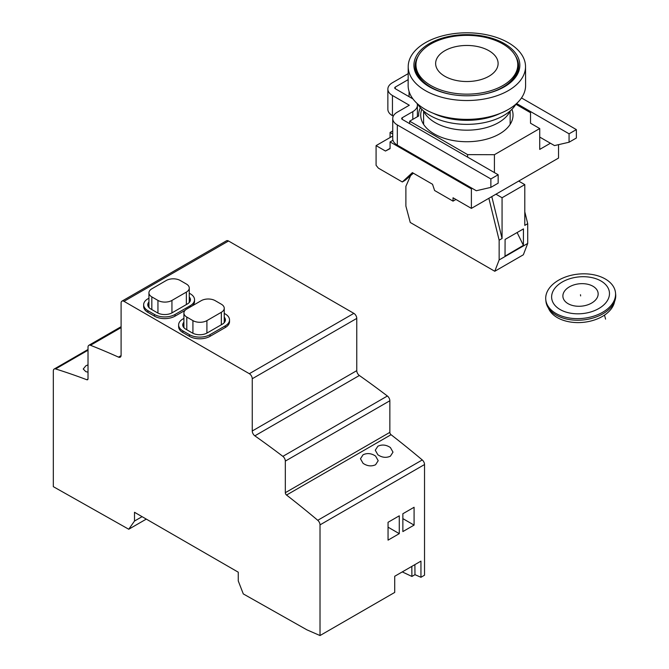 <?xml version="1.0" encoding="UTF-8"?>
<svg xmlns="http://www.w3.org/2000/svg" width="669" height="669" viewBox="0 0 669 669"><rect width="100%" height="100%" fill="white"/><g stroke="black" fill="none" stroke-linecap="round" stroke-linejoin="round"><path stroke-width="1" d="M377.868 454.778C382.066 457.604 386.239 458.073 390.403 456.183L392.996 452.144L390.403 447.544C386.214 444.751 382.041 444.308 377.868 446.223L375.276 450.22L377.868 454.778M134.502 521.042L134.502 512.287L238.264 572.196L238.264 580.943L243.29 593.913L306.937 629.847L320.016 635.55L320.016 524.881A4.123 2.383 -120 0 0 317.75 520.29A831.433 480.033 -120 0 0 286.541 495.052A2.057 1.187 60 0 1 285.329 492.693L285.329 461.1A4.123 2.383 -120 0 0 282.87 456.358A874.793 505.062 -120 0 0 254.847 435.837A4.123 2.383 60 0 1 252.255 430.995L252.255 378.746A4.123 2.383 -120 0 0 249.336 373.703L124.008 301.343A4.123 2.383 -120 0 0 121.95 301.142A4.123 2.383 -120 0 0 121.097 303.024L121.097 355.272A4.123 2.383 60 0 1 120.244 357.162A4.123 2.383 60 0 1 118.505 357.121A874.793 505.062 -120 0 0 90.474 345.279A4.123 2.383 -120 0 0 88.868 345.296A4.123 2.383 -120 0 0 88.015 347.186L88.015 378.779A2.057 1.187 60 0 1 87.589 379.716A2.057 1.187 60 0 1 86.803 379.733A831.433 480.033 -120 0 0 55.594 368.937A4.123 2.383 -120 0 0 54.189 369.029A4.123 2.383 -120 0 0 53.328 370.91L53.328 486.664L128.741 529.238L134.502 521.042L142.079 516.669M121.95 301.142L226.465 240.798A4.123 2.383 60 0 1 228.53 240.999L353.851 313.36A4.123 2.383 60 0 1 356.769 318.402L356.769 370.651A4.123 2.383 -120 0 0 359.362 375.493A874.793 505.062 60 0 1 387.384 396.015A4.123 2.383 60 0 1 389.851 400.756L389.851 432.358A2.057 1.187 -120 0 0 391.056 434.708A831.433 480.033 60 0 1 422.264 459.954A4.123 2.383 60 0 1 424.531 464.537L424.531 575.206L420.952 577.28L420.952 561.124L394.718 576.268L394.718 592.425L320.016 635.55M363.066 463.324C367.256 466.151 371.437 466.619 375.593 464.738L378.194 460.698L375.593 456.091C371.412 453.298 367.231 452.854 363.066 454.769L360.466 458.767L363.066 463.324M229.526 319.916L229.526 321.605A14.551 8.404 180 0 1 225.261 327.542L210.016 336.34A14.551 8.404 180 0 1 189.444 336.34L182.888 332.56A14.551 8.404 180 0 1 178.623 326.614L178.623 324.933A14.551 8.404 0 0 0 182.888 330.871L189.444 334.659A14.551 8.404 0 0 0 210.016 334.659L225.261 325.862A14.551 8.404 0 0 0 229.526 319.916A14.551 8.404 0 0 0 225.261 313.978L224.24 313.393M185.062 310.366L175.044 316.153A14.551 8.404 180 0 1 154.464 316.153L147.908 312.364A14.551 8.404 180 0 1 143.651 306.427L143.651 304.738A14.551 8.404 0 0 0 147.908 310.684L154.464 314.463A14.551 8.404 0 0 0 175.044 314.463L190.289 305.666A14.551 8.404 0 0 0 194.545 299.729A14.551 8.404 0 0 0 190.289 293.783L189.268 293.198M194.545 299.729L194.545 301.41A14.551 8.404 180 0 1 192.471 305.733M88.015 364.831L85.833 365.826L83.232 369.02L85.833 371.655L88.015 372.173M388.053 540.134L388.053 522.297L399.276 515.816L399.276 533.653L388.053 540.134M402.863 513.742L414.086 507.269L414.086 525.106L402.863 531.579L402.863 513.742M128.741 529.238L146.302 519.102M402.27 571.911L411.912 576.444L411.82 566.392M414.88 564.628L414.972 574.671L411.912 576.444M414.972 574.671L420.952 577.28M388.053 527.172L399.276 533.653M402.863 518.626L414.086 525.106M178.623 324.933A14.551 8.404 0 0 1 182.888 318.996L183.908 318.402M224.24 317.156A10.428 6.021 180 0 1 225.403 319.916A10.428 6.021 180 0 1 222.351 324.181L207.106 332.978A10.428 6.021 180 0 1 192.354 332.978L185.798 329.19A10.428 6.021 180 0 1 182.746 324.933A10.428 6.021 180 0 1 183.908 322.174M183.908 323.855A10.428 6.021 0 0 0 182.846 325.778M225.302 320.76A10.428 6.021 0 0 0 224.24 318.837M184.293 328.094A9.893 5.712 180 0 1 183.908 326.505L183.908 313.042A9.893 5.712 0 0 0 186.802 317.081L192.923 320.618A9.893 5.712 0 0 0 206.913 320.618L221.339 312.289A9.893 5.712 0 0 0 224.24 308.25A9.893 5.712 0 0 0 221.339 304.211L215.226 300.674A9.893 5.712 0 0 0 201.235 300.674L186.802 309.011A9.893 5.712 0 0 0 183.908 313.042M224.24 308.25L224.24 321.714A9.893 5.712 180 0 1 224.015 322.918M143.651 304.738A14.551 8.404 0 0 1 147.908 298.8L148.936 298.215M189.268 296.961A10.428 6.021 180 0 1 190.431 299.729A10.428 6.021 180 0 1 187.37 303.985L172.134 312.783A10.428 6.021 180 0 1 157.382 312.783L150.826 309.003A10.428 6.021 180 0 1 147.774 304.738A10.428 6.021 180 0 1 148.936 301.978M148.936 303.659A10.428 6.021 0 0 0 147.874 305.582M190.322 300.565A10.428 6.021 0 0 0 189.268 298.65M189.268 288.055A9.893 5.712 0 0 0 186.367 284.016L180.245 280.487A9.893 5.712 0 0 0 166.255 280.487L151.83 288.816A9.893 5.712 0 0 0 148.936 292.855A9.893 5.712 0 0 0 151.83 296.894L157.951 300.423A9.893 5.712 0 0 0 171.941 300.423L186.367 292.094A9.893 5.712 0 0 0 189.268 288.055L189.268 301.518A9.893 5.712 180 0 1 189.043 302.723M149.321 307.899A9.893 5.712 180 0 1 148.936 306.318L148.936 292.855M523.392 245.364L523.459 228.898L505.095 239.427L505.028 256.152L523.392 245.364L517.12 232.536M410.875 174.969L405.882 186.342L405.882 206.085L410.256 222.476L494.776 271.271L499.149 259.932L527.716 243.441L527.716 223.697L524.797 225.378L524.797 184.611L502.068 197.74L495.946 194.202M499.149 259.932L499.149 240.188L502.068 238.507L502.068 197.74M524.797 211.814L527.716 223.697M527.716 243.441L523.342 254.789L494.776 271.271M524.797 184.611L518.676 181.082M491.79 196.602L502.068 238.507M499.149 240.188L488.872 198.292M510.221 110.887A44.823 25.882 180 0 1 478.569 129.284A44.823 25.882 180 0 1 435.176 122.603A44.823 25.882 180 0 1 423.519 110.887M516.067 103.988A51.931 29.988 180 0 1 430.15 115.578A51.931 29.988 180 0 1 417.673 103.988M500.404 113.304A52.241 30.164 180 0 1 433.336 113.304M525.525 66.574L525.608 85.373A58.738 33.91 180 0 1 489.415 116.774A58.738 33.91 180 0 1 425.342 109.44A58.738 33.91 180 0 1 408.14 85.373L408.215 66.574A58.655 33.868 180 0 1 444.492 35.357A58.655 33.868 180 0 1 508.348 42.716A58.655 33.868 180 0 1 525.525 66.574A58.655 33.868 180 0 1 489.382 97.933A58.655 33.868 180 0 1 425.392 90.608A58.655 33.868 180 0 1 408.215 66.574M429.423 86.836L429.423 86.836A52.968 30.582 180 0 1 429.423 43.585A52.968 30.582 180 0 1 504.326 43.585A52.968 30.582 180 0 1 504.326 86.836A52.968 30.582 180 0 1 429.423 86.836L429.423 86.836M515.364 55.82A51.73 29.862 180 0 1 503.882 87.087M429.858 87.087A51.73 29.862 180 0 1 418.384 55.82M453.072 94.73A50.903 29.386 180 0 1 430.878 87.229A50.903 29.386 180 0 1 415.967 66.44L415.967 64.759A50.903 29.386 -0 0 0 430.878 85.54A50.903 29.386 -0 0 0 486.355 91.912A50.903 29.386 -0 0 0 517.781 64.759A50.903 29.386 -0 0 0 502.871 43.978A50.903 29.386 -0 0 0 447.394 37.606A50.903 29.386 -0 0 0 415.967 64.759M517.781 64.759L517.781 66.44A50.903 29.386 180 0 1 480.668 94.73M385.461 151.035L376.087 145.616L376.087 165.302L378.353 168.128L402.312 181.968L412.372 172.627L432.534 184.268L434.607 190.514L453.03 201.143L453.03 197.781L471.386 208.385L471.386 188.859L390.069 141.912L390.069 148.643L385.461 151.035L390.069 148.367M376.087 145.616L392.728 136.008M392.728 134.026L390.069 132.495L392.728 130.957M471.386 208.385L558.54 158.068L558.54 144.663M576.36 129.602L576.36 138.023L569.068 142.229L569.068 133.808L576.36 129.602L521.494 97.933M539.732 137.07L554.501 145.591L569.068 142.229M420.358 107.717A48.227 27.839 0 0 0 418.643 115.076A48.227 27.839 0 0 0 418.669 115.98L409.671 121.173L467.606 154.623L494.416 154.706L494.416 172.594M494.416 154.706L539.732 128.54L530.525 123.221L530.525 112.701L515.908 104.264M550.42 143.233L539.732 149.404L539.732 128.54M390.069 141.912L392.946 140.256A15.663 9.04 0 0 0 397.319 145.14L472.222 188.382L471.386 188.859M472.222 188.382L476.303 190.74L490.87 187.37L498.162 183.164L498.162 174.751L402.27 119.391A2.057 1.187 180 0 1 401.668 118.547A2.057 1.187 180 0 1 402.27 117.711L412.806 111.623A15.663 9.04 0 0 0 417.397 105.234A15.663 9.04 0 0 0 417.088 103.452M408.19 73.623L392.452 82.713A15.663 9.04 0 0 0 387.861 89.102A15.663 9.04 0 0 0 392.452 95.5L409.311 105.234L397.319 112.158A15.663 9.04 0 0 0 392.728 118.547A15.663 9.04 0 0 0 397.319 124.944L490.87 178.958L490.87 187.37M511.936 109.281A46.161 26.651 180 0 1 513.039 115.076A46.161 26.651 180 0 1 484.54 139.696A46.161 26.651 180 0 1 434.231 133.925A46.161 26.651 180 0 1 420.709 115.076A46.161 26.651 180 0 1 421.813 109.281M467.606 157.115L467.606 154.623M490.87 178.958L498.162 174.751M516.593 103.511L569.068 133.808M412.974 98.937A15.663 9.04 0 0 0 412.806 98.836L395.32 88.743A2.057 1.187 180 0 1 394.718 87.898A2.057 1.187 180 0 1 395.32 87.062L408.157 79.644M392.946 140.256A15.663 9.04 180 0 1 392.728 138.742L392.728 118.547M393.28 116.172L392.452 115.687A15.663 9.04 180 0 1 387.861 109.298L387.861 89.102M409.671 123.665L409.671 121.173M413.392 173.212L405.021 180.396L402.312 181.968M390.069 137.538L390.069 132.495M453.03 201.143L455.94 199.462M615.095 290.538A35.039 22.253 174.4 0 1 615.513 292.83A35.039 22.253 174.4 0 1 584.622 318.168A35.039 22.253 174.4 0 1 546.188 301.928A35.039 22.253 -5.6 0 1 545.77 299.628A35.039 22.253 -5.6 0 1 576.661 274.29A35.039 22.253 -5.6 0 1 615.095 290.538M545.77 299.628L545.929 301.209A35.039 22.253 -5.6 0 0 546.347 303.509A35.039 22.253 -5.6 0 0 584.781 319.757A35.039 22.253 -5.6 0 0 615.672 294.419L615.513 292.83M614.585 301.543A33.801 21.467 174.4 0 1 583.192 322.349A33.801 21.467 174.4 0 1 548.371 307.991M580.617 295.915L580.5 294.72M605.57 319.13L604.5 315.124M317.75 520.29L422.264 459.954M286.541 495.052L391.056 434.708M389.851 432.358L285.329 492.693M285.329 461.1L389.851 400.756M282.87 456.358L387.384 396.015M254.847 435.837L359.362 375.493M356.769 370.651L252.255 430.995M252.255 378.746L356.769 318.402M353.851 313.36L249.336 373.703M124.008 301.343L228.53 240.999M118.505 357.121L121.081 355.632M90.474 345.279L121.097 327.601M86.803 379.733L87.99 379.047M55.594 368.937L88.015 350.222M320.016 524.881L424.531 464.537M225.261 325.862L225.261 327.542M182.888 332.56L182.888 330.871M189.444 334.659L189.444 336.34M210.016 336.34L210.016 334.659M186.802 329.775L186.802 317.081M192.923 320.618L192.923 333.279M206.913 333.087L206.913 320.618M221.339 312.289L221.339 324.758M190.289 305.666L190.289 306.996M175.044 316.153L175.044 314.463M147.908 312.364L147.908 310.684M154.464 314.463L154.464 316.153M157.951 300.423L157.951 313.092M151.83 309.58L151.83 296.894M171.941 312.891L171.941 300.423M186.367 292.094L186.367 304.562M444.785 76.249A31.242 18.038 180 0 1 444.785 50.744A31.242 18.038 180 0 1 488.964 50.744A31.242 18.038 180 0 1 488.964 76.249A31.242 18.038 180 0 1 444.785 76.249M397.319 145.14L397.319 124.944M395.32 88.743L395.32 87.062M412.806 111.623L412.806 119.366M402.27 119.391L402.27 117.711M392.452 115.687L392.452 95.5M609.083 290.547A29.018 18.431 -5.6 0 0 575.75 277.317A29.018 18.431 -5.6 0 0 552.017 299.98A29.018 18.431 174.4 0 0 585.35 313.209A29.018 18.431 174.4 0 0 609.083 290.547M597.919 292.094A17.695 11.239 -5.6 0 0 577.598 284.024A17.695 11.239 -5.6 0 0 563.122 297.847A17.695 11.239 174.4 0 0 583.443 305.909A17.695 11.239 174.4 0 0 597.919 292.094M121.097 326.689L88.868 345.296M88.015 349.494L54.189 369.029M510.154 124.35L510.154 111.046M423.594 124.35L423.594 111.046M417.397 116.715L417.397 105.234M418.643 115.076L418.643 115.996M409.043 96.662L409.077 91.494"/></g></svg>
